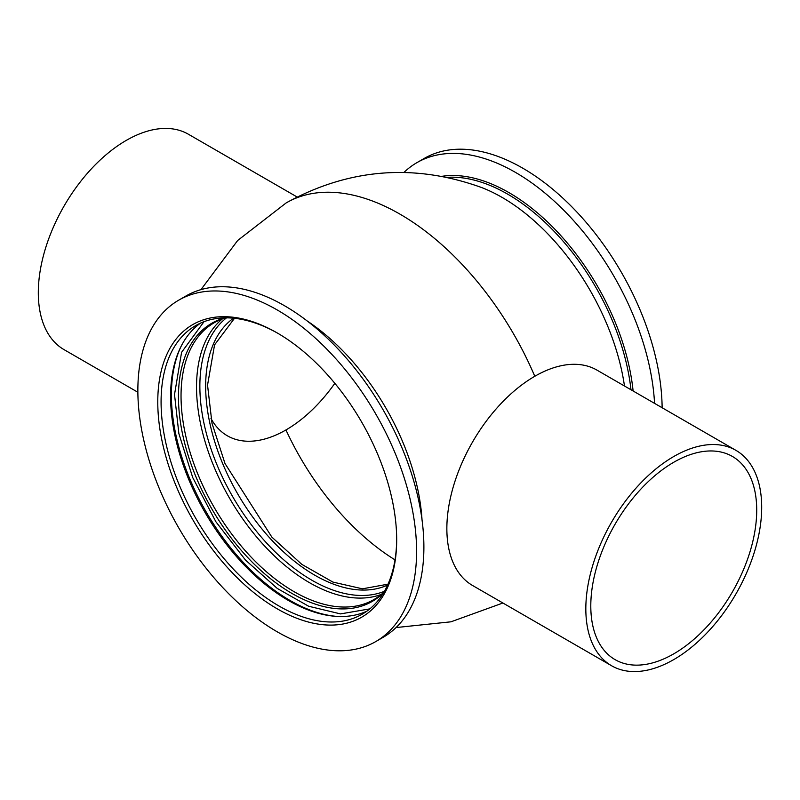 <?xml version="1.0" encoding="UTF-8"?>
<svg xmlns="http://www.w3.org/2000/svg" width="800" height="800" viewBox="0 0 800 800"><rect width="100%" height="100%" fill="white"/><g stroke="black" fill="none" stroke-linecap="round" stroke-linejoin="round"><path stroke-width="1.2" d="M334.84 383.32A117.32 67.73 -60 0 1 285.95 429.95A117.32 67.73 -60 0 1 227.3 435.76A117.32 67.73 -60 0 1 210.98 418.44M307.26 321.02A175.98 101.6 60 0 1 422.03 519.81M611.58 665.75L472.61 585.52A124.36 71.8 -60 0 1 453.55 485.87A124.36 71.8 -60 0 1 534.79 376.28A124.36 71.8 -60 0 1 596.97 370.12L735.93 450.35A124.36 71.8 -60 0 1 755 550A124.36 71.8 -60 0 1 673.76 659.59A124.36 71.8 -60 0 1 611.58 665.75A124.36 71.8 -60 0 1 592.52 566.1A124.36 71.8 -60 0 1 673.76 456.51A124.36 71.8 -60 0 1 735.93 450.35M204.01 321.69L181.58 352.33L174.52 394.54L178.87 433.59L192.72 477.56L215.86 521.71L245.5 560.08L277.31 588.46L308.66 606.25L340.51 613.9L369.83 608.88M673.76 462.26A117.32 67.73 -60 0 1 732.41 456.45A117.32 67.73 -60 0 1 750.4 550.46A117.32 67.73 -60 0 1 673.76 653.84A117.32 67.73 -60 0 1 615.1 659.65A117.32 67.73 -60 0 1 597.11 565.64A117.32 67.73 -60 0 1 673.76 462.26M297.1 196.99L188.42 134.25A124.36 71.8 120 0 0 126.24 140.41A124.36 71.8 120 0 0 45 250A124.36 71.8 120 0 0 64.07 349.65L137.87 392.25M624.48 386.01A175.98 101.6 -120 0 0 502.06 197.39A175.98 101.6 -120 0 0 481.41 187.46C414.02 163.25 348.95 168.4 286.2 202.89A227.6 131.4 -120 0 1 534.79 376.28M383.95 592.09A159.79 92.25 60 0 1 373.92 599.56A159.79 92.25 60 0 1 294.03 591.65A159.79 92.25 60 0 1 189.64 450.84A159.79 92.25 60 0 1 214.13 322.8A159.79 92.25 60 0 1 225.62 317.85M178.68 300.19L185.98 295.98A197.09 113.79 60 0 1 284.52 305.74A197.09 113.79 60 0 1 413.28 479.42A197.09 113.79 60 0 1 383.07 637.36L375.77 641.57A197.09 113.79 60 0 1 277.22 631.81A197.09 113.79 60 0 1 148.47 458.13A197.09 113.79 60 0 1 178.68 300.19A197.09 113.79 60 0 1 277.22 309.96A197.09 113.79 60 0 1 405.98 483.64A197.09 113.79 60 0 1 375.77 641.57M654.56 403.37A197.09 113.79 -120 0 0 515.48 172.4A197.09 113.79 -120 0 0 416.93 162.64A197.09 113.79 -120 0 0 403.95 172.44M383.6 592.69A160.56 92.7 60 0 1 291.99 593.45A160.56 92.7 60 0 1 184.08 440.79A160.56 92.7 60 0 1 224.93 317.86M662.13 407.75A197.09 113.79 -120 0 0 522.78 168.19A197.09 113.79 -120 0 0 424.23 158.43L416.93 162.64M277.23 332.95A168.94 97.54 60 0 1 396.68 539.85A168.94 97.54 60 0 1 277.22 608.82A168.94 97.54 60 0 1 157.77 401.92A168.94 97.54 60 0 1 277.22 332.95A168.94 97.54 60 0 1 277.23 332.95L277.22 332.95M278.06 333.43A166.59 96.18 -120 0 0 195.59 325.65A166.59 96.18 -120 0 0 170.05 459.15A166.59 96.18 -120 0 0 278.88 605.95A166.59 96.18 -120 0 0 362.18 614.2A166.59 96.18 -120 0 0 396.68 538.89M366.8 611.22A166.59 96.18 60 0 1 336.08 616.35A166.59 96.18 60 0 1 288.39 600.46A166.59 96.18 60 0 1 180.68 347.18A166.59 96.18 60 0 1 200.48 323.14M395 559.86A199.44 115.15 60 0 1 285.95 429.95M233.52 318.2A154.31 89.09 -120 0 0 205.66 386.21A154.31 89.09 -120 0 0 314.78 575.2A154.31 89.09 -120 0 0 387.59 585.08M381.29 594.43A159.79 92.25 60 0 1 309.53 582.7A159.79 92.25 60 0 1 196.54 387A159.79 92.25 60 0 1 222.26 318.98M384.4 591.32A158.41 91.46 60 0 1 311.88 580.22A158.41 91.46 60 0 1 199.86 386.21A158.41 91.46 60 0 1 226.51 317.85M337.08 616.41A167.79 96.88 60 0 1 290.06 600.48A167.79 96.88 60 0 1 171.41 394.97A167.79 96.88 60 0 1 181.13 346.28M630.98 389.76A175.98 101.6 -120 0 0 507.67 194.15A175.98 101.6 -120 0 0 447.19 177.35M442.01 176.31A177.06 102.23 60 0 1 508.87 192.57A177.06 102.23 60 0 1 633.11 390.99M207.54 385.12L214.56 344.88L234.51 318.3L214.56 344.88L207.54 385.12L212 423.28L225.01 463.54L271.86 537.12L301.83 564.38L332.91 582.08L362.46 588.82L388 584.17M396.05 627.56L450.98 621.81L502.9 603.01M200.95 289.64L237.68 240.47L286.2 202.89"/></g></svg>
